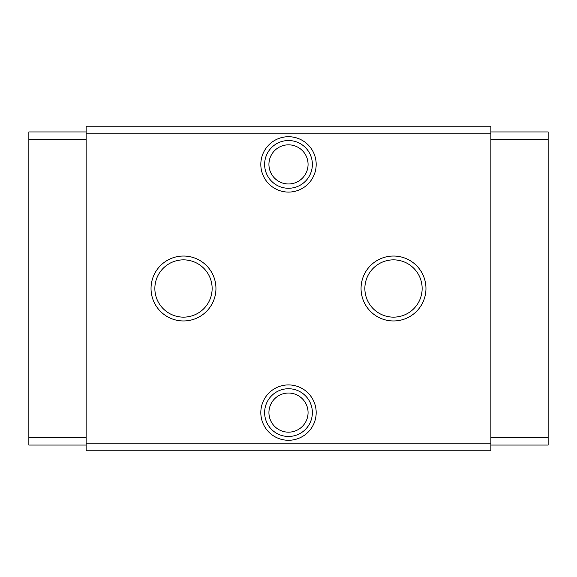 <?xml version="1.0" encoding="UTF-8"?>
<svg xmlns="http://www.w3.org/2000/svg" width="577" height="577" viewBox="0 0 577 577"><rect width="100%" height="100%" fill="white"/><g stroke="black" fill="none" stroke-linecap="round" stroke-linejoin="round"><path stroke-width="0.87" d="M288.5 384.917A27.682 27.682 0 0 0 260.818 412.598A27.682 27.682 0 0 0 288.5 440.28A27.682 27.682 0 0 0 316.182 412.598A27.682 27.682 0 0 0 288.5 384.917M288.5 388.732A23.866 23.866 0 0 0 264.634 412.598A23.866 23.866 0 0 0 288.5 436.464A23.866 23.866 0 0 0 312.366 412.598A23.866 23.866 0 0 0 288.5 388.732M288.5 393.031A19.568 19.568 0 0 0 268.932 412.598A19.568 19.568 0 0 0 288.5 432.166A19.568 19.568 0 0 0 308.068 412.598A19.568 19.568 0 0 0 288.5 393.031M288.5 136.72A27.682 27.682 0 0 0 260.818 164.402A27.682 27.682 0 0 0 288.5 192.083A27.682 27.682 0 0 0 316.182 164.402A27.682 27.682 0 0 0 288.5 136.72M288.5 140.536A23.866 23.866 0 0 0 264.634 164.402A23.866 23.866 0 0 0 288.5 188.268A23.866 23.866 0 0 0 312.366 164.402A23.866 23.866 0 0 0 288.5 140.536M288.5 144.834A19.568 19.568 0 0 0 268.932 164.402A19.568 19.568 0 0 0 288.5 183.969A19.568 19.568 0 0 0 308.068 164.402A19.568 19.568 0 0 0 288.5 144.834M183.493 259.859A28.641 28.641 0 0 0 154.86 288.5A28.641 28.641 0 0 0 183.493 317.141A28.641 28.641 0 0 0 212.134 288.5A28.641 28.641 0 0 0 183.493 259.859M183.493 256.044A32.456 32.456 0 0 0 151.037 288.5A32.456 32.456 0 0 0 183.493 320.956A32.456 32.456 0 0 0 215.949 288.5A32.456 32.456 0 0 0 183.493 256.044M393.507 259.859A28.641 28.641 0 0 0 364.866 288.5A28.641 28.641 0 0 0 393.507 317.141A28.641 28.641 0 0 0 422.14 288.5A28.641 28.641 0 0 0 393.507 259.859M393.507 256.044A32.456 32.456 0 0 0 361.051 288.5A32.456 32.456 0 0 0 393.507 320.956A32.456 32.456 0 0 0 425.963 288.5A32.456 32.456 0 0 0 393.507 256.044M86.124 445.055L28.85 445.055L28.85 131.945L86.124 131.945M490.876 445.055L548.15 445.055L548.15 131.945L490.876 131.945M86.124 443.143L86.124 450.781L490.876 450.781L490.876 443.143L86.124 443.143L86.124 133.857L490.876 133.857L490.876 443.143M490.876 133.857L490.876 126.219L86.124 126.219L86.124 133.857M28.85 437.416L86.124 437.416M28.85 139.584L86.124 139.584M548.15 139.584L490.876 139.584M548.15 437.416L490.876 437.416"/></g></svg>
